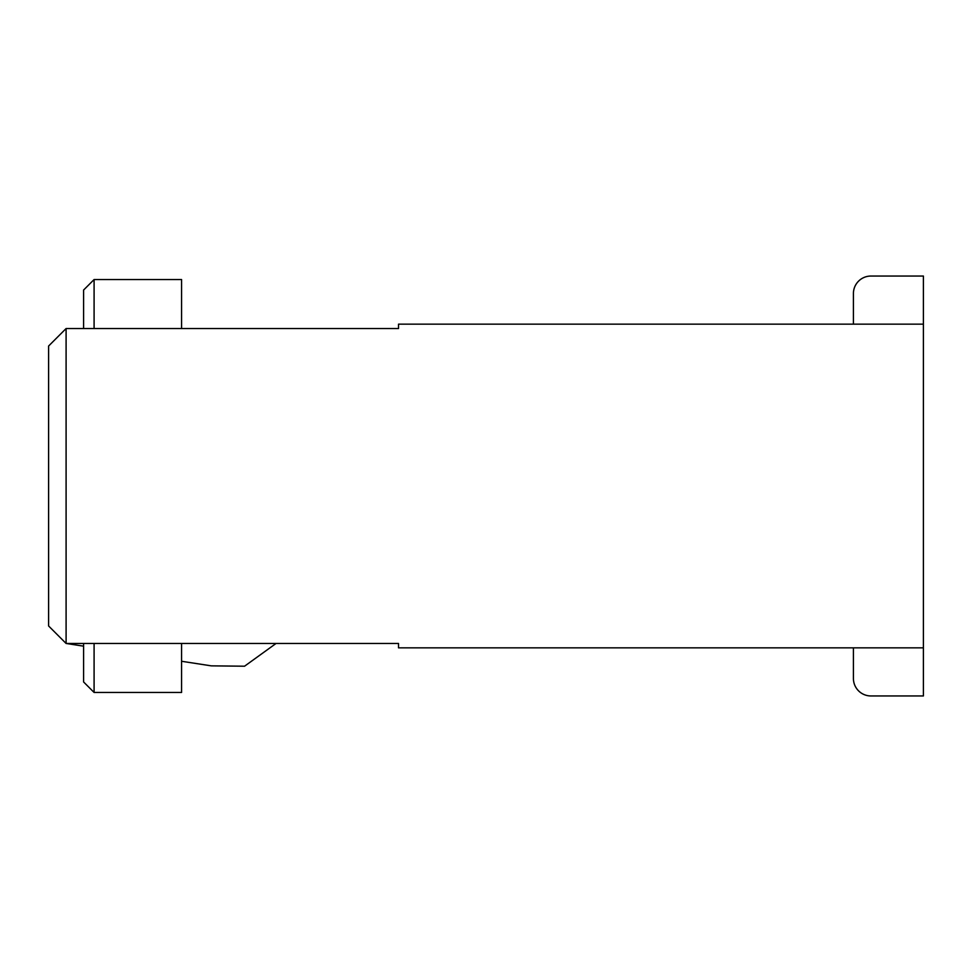 <?xml version="1.0" encoding="UTF-8"?>
<svg xmlns="http://www.w3.org/2000/svg" width="972" height="972" viewBox="0 0 972 972"><rect width="100%" height="100%" fill="white"/><g stroke="black" fill="none" stroke-linecap="round" stroke-linejoin="round"><path stroke-width="1.46" d="M853.416 324.162L853.416 293.544A17.496 17.496 0 0 1 870.912 276.048L923.4 276.048L923.4 695.952L870.912 695.952A17.496 17.496 0 0 1 853.416 678.456L853.416 647.838M66.096 328.536L66.096 643.464L48.6 625.968L48.6 346.032L66.096 328.536L398.52 328.536L398.52 324.162L923.4 324.162M923.4 647.838L398.52 647.838L398.52 643.464L66.096 643.464L83.592 646.161M94.09 643.464L94.09 692.453L83.592 681.955L83.592 643.464M181.57 643.464L181.57 692.453L94.09 692.453M181.57 328.536L181.57 279.547L94.09 279.547L94.09 328.536M83.592 328.536L83.592 290.045L94.09 279.547M276.048 643.464L244.555 666.209L211.313 665.856L181.57 661.276"/></g></svg>
